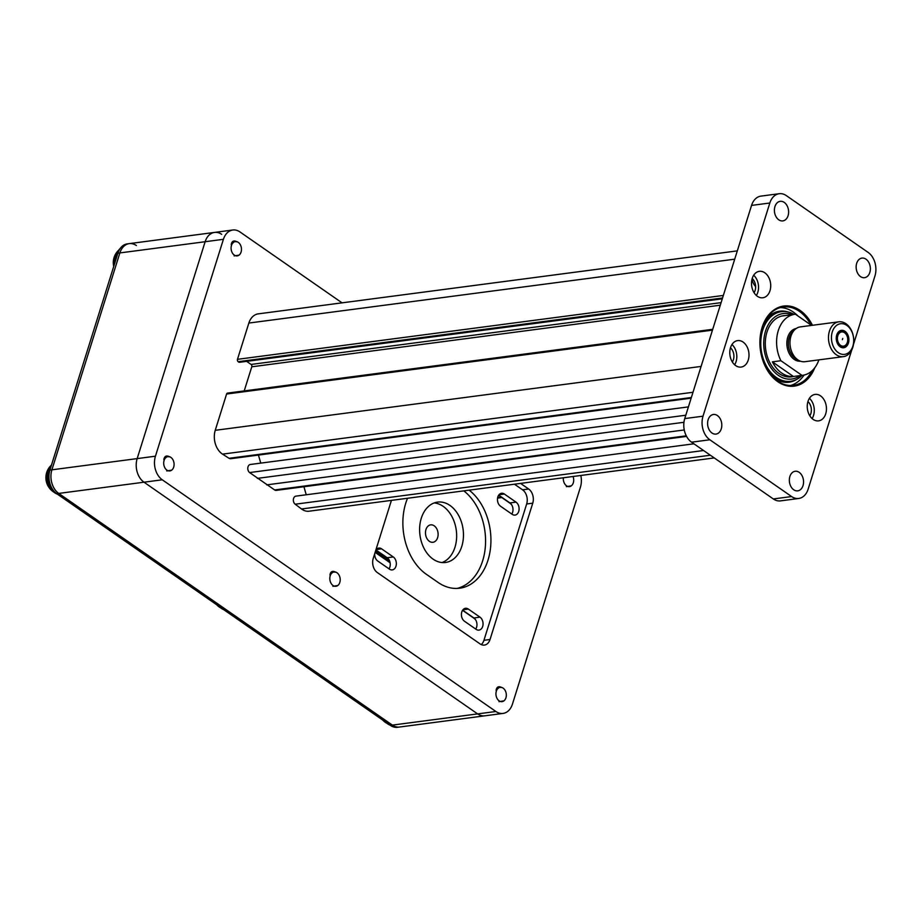 <?xml version="1.0" encoding="UTF-8"?>
<svg xmlns="http://www.w3.org/2000/svg" width="921" height="921" viewBox="0 0 921 921"><rect width="100%" height="100%" fill="white"/><g stroke="black" fill="none" stroke-linecap="round" stroke-linejoin="round"><path stroke-width="1.38" d="M802.099 375.354A35.125 25.097 -97.5 0 1 790.621 381.294A35.125 25.097 -97.5 0 1 776.334 377.46A35.125 25.097 -97.5 0 1 760.896 339.722A35.125 25.097 -97.5 0 1 781.469 311.655A35.125 25.097 -97.5 0 1 794.086 314.429M792.048 314.694A33.006 23.589 82.5 0 0 764.741 334.047A33.006 23.589 82.5 0 0 778.383 375.411A33.006 23.589 82.5 0 0 800.061 375.63M785.302 315.581A30.83 22.035 82.5 0 0 765.535 339.112A30.83 22.035 82.5 0 0 778.982 373.489A30.83 22.035 82.5 0 0 793.315 376.516M846.848 325.412A15.45 11.04 82.5 0 0 832.296 331.905A15.45 11.04 82.5 0 0 838.306 352.674A15.45 11.04 82.5 0 0 852.858 346.181A15.45 11.04 82.5 0 0 846.848 325.412M836.256 354.723A17.557 12.549 -97.5 0 1 828.543 335.854A17.557 12.549 -97.5 0 1 838.824 321.82A17.557 12.549 -97.5 0 1 845.973 323.743A17.557 12.549 -97.5 0 1 853.698 342.612A17.557 12.549 -97.5 0 1 843.406 356.646A17.557 12.549 -97.5 0 1 836.256 354.723M838.824 321.82L800.337 326.886A17.557 12.549 82.5 0 0 790.045 340.92A17.557 12.549 82.5 0 0 797.77 359.789A17.557 12.549 82.5 0 0 804.908 361.7L843.406 356.646M845.006 331.295A8.784 6.274 82.5 0 0 836.74 334.991A8.784 6.274 82.5 0 0 840.148 346.791A8.784 6.274 82.5 0 0 848.414 343.096A8.784 6.274 82.5 0 0 845.006 331.295A8.784 6.274 82.5 0 0 836.74 334.991A8.784 6.274 82.5 0 0 840.148 346.791A8.784 6.274 82.5 0 0 848.414 343.096A8.784 6.274 82.5 0 0 845.006 331.295M811.539 325.412L795.479 314.257A30.727 21.954 82.5 0 0 794.719 314.337A30.727 21.954 82.5 0 0 780.916 360.733L772.385 361.861A30.727 21.954 82.5 0 0 781.699 373.04A30.727 21.954 82.5 0 0 793.442 376.482L801.972 375.354A30.727 21.954 82.5 0 0 802.732 375.273A30.727 21.954 82.5 0 0 818.884 359.869M772.385 361.861L793.442 376.482M780.916 360.733L801.972 375.354M840.597 345.363A7.161 5.123 82.5 0 0 847.343 342.347A7.161 5.123 82.5 0 0 844.557 332.723A7.161 5.123 82.5 0 0 837.811 335.728A7.161 5.123 82.5 0 0 840.597 345.363M842.381 339.665L842.773 338.421L842.381 339.665M840.516 345.605A7.449 5.319 82.5 0 0 847.527 342.485A7.449 5.319 82.5 0 0 844.638 332.469A7.449 5.319 82.5 0 0 837.626 335.601A7.449 5.319 82.5 0 0 840.516 345.605M688.424 406.886L250.351 464.483A4.352 3.108 82.5 0 0 247.807 467.891A4.352 3.108 82.5 0 0 249.614 472.565L274.642 489.949A4.352 3.108 82.5 0 0 276.312 490.363L686.582 436.416M683.958 422.29L257.339 478.379M684.268 429.957L266.687 484.872M258.433 455.066L260.758 463.113M712.727 329.304L227.545 393.106A1.761 1.255 82.5 0 0 226.601 394.027L215.238 430.314A17.626 12.595 82.5 0 0 222.548 454.134L229.064 458.301A4.352 3.108 82.5 0 0 230.734 458.716L691.153 398.171M246.644 361.354L251.088 364.44A1.761 1.255 -97.5 0 1 251.778 366.8L244.215 390.907M737.307 250.869L258.237 313.865A17.626 12.595 82.5 0 0 248.854 323.052L237.48 359.328A1.761 1.255 82.5 0 0 238.159 361.688L238.769 362.114A1.761 1.255 82.5 0 0 239.483 362.298L722.283 298.818M755.623 286.546A13.136 9.383 -97.5 0 1 752.204 280.318L751.95 279.431M693.916 443.807L295.917 496.131A4.352 3.108 82.5 0 0 293.373 499.539A4.352 3.108 82.5 0 0 295.18 504.213L301.524 508.979A17.626 12.595 82.5 0 0 309.099 511.201L714.259 457.933M303.918 486.725L306.244 494.773M790.621 381.294L788.929 381.513A35.125 25.097 -97.5 0 1 781.469 380.96A35.125 25.097 -97.5 0 1 768.989 372.498M762.841 325.746A35.125 25.097 -97.5 0 1 779.776 311.874L781.469 311.655M765.305 320.404A35.827 25.592 -97.5 0 1 787.294 311.759A35.827 25.592 -97.5 0 1 788.18 312.023M797.01 379.21A35.827 25.592 -97.5 0 1 781.411 381.639A35.827 25.592 -97.5 0 1 772.742 377.011M789.884 476.502A9.878 7.057 82.5 0 0 790.92 486.541A9.878 7.057 82.5 0 0 797.747 490.847A9.878 7.057 82.5 0 0 803.02 485.62A9.878 7.057 82.5 0 0 801.995 475.581A9.878 7.057 82.5 0 0 795.168 471.264A9.878 7.057 82.5 0 0 789.884 476.502M708.134 419.723A9.878 7.057 82.5 0 0 709.17 429.773A9.878 7.057 82.5 0 0 715.997 434.079A9.878 7.057 82.5 0 0 721.27 428.852A9.878 7.057 82.5 0 0 720.234 418.802A9.878 7.057 82.5 0 0 713.418 414.496A9.878 7.057 82.5 0 0 708.134 419.723M774.941 206.557A9.878 7.057 82.5 0 0 775.977 216.596A9.878 7.057 82.5 0 0 782.792 220.913A9.878 7.057 82.5 0 0 788.077 215.687A9.878 7.057 82.5 0 0 787.041 205.636A9.878 7.057 82.5 0 0 780.225 201.331A9.878 7.057 82.5 0 0 774.941 206.557M856.691 263.325A9.878 7.057 82.5 0 0 857.727 273.376A9.878 7.057 82.5 0 0 864.543 277.682A9.878 7.057 82.5 0 0 869.827 272.455A9.878 7.057 82.5 0 0 868.791 262.416A9.878 7.057 82.5 0 0 861.975 258.099A9.878 7.057 82.5 0 0 856.691 263.325M814.774 367.755A40.386 28.85 -97.5 0 1 776.668 380.88A40.386 28.85 -97.5 0 1 762.116 327.439A40.386 28.85 -97.5 0 1 785.532 305.887A40.386 28.85 -97.5 0 1 812.46 325.297M810.894 324.963A39.511 28.229 82.5 0 0 783.218 306.992A39.511 28.229 82.5 0 0 762.093 327.922A39.511 28.229 82.5 0 0 766.237 368.089A39.511 28.229 82.5 0 0 793.522 385.346A39.511 28.229 82.5 0 0 812.069 370.749M804.091 375.031A39.511 28.229 -97.5 0 1 790.529 385.508M730.514 347.678A13.343 9.532 82.5 0 0 731.919 361.251A13.343 9.532 82.5 0 0 741.129 367.076A13.343 9.532 82.5 0 0 748.266 360.007A13.343 9.532 82.5 0 0 746.873 346.434A13.343 9.532 82.5 0 0 737.652 340.609A13.343 9.532 82.5 0 0 730.514 347.678M734.636 364.762A13.343 9.532 82.5 0 0 736.086 361.608A13.343 9.532 82.5 0 0 731.976 344.523M807.97 401.475A13.343 9.532 82.5 0 0 809.375 415.037A13.343 9.532 82.5 0 0 818.596 420.862A13.343 9.532 82.5 0 0 825.723 413.805A13.343 9.532 82.5 0 0 824.33 400.232A13.343 9.532 82.5 0 0 815.108 394.407A13.343 9.532 82.5 0 0 807.97 401.475M812.092 418.56A13.343 9.532 82.5 0 0 813.542 415.406A13.343 9.532 82.5 0 0 809.432 398.321M752.238 278.384A13.343 9.532 82.5 0 0 753.631 291.945A13.343 9.532 82.5 0 0 762.853 297.771A13.343 9.532 82.5 0 0 769.991 290.702A13.343 9.532 82.5 0 0 768.586 277.14A13.343 9.532 82.5 0 0 759.376 271.315A13.343 9.532 82.5 0 0 752.238 278.384M756.348 295.468A13.343 9.532 82.5 0 0 757.81 292.302A13.343 9.532 82.5 0 0 753.689 275.229M791.6 496.546L709.849 439.778L691.579 442.184L773.329 498.952L791.6 496.546A17.557 12.549 82.5 0 0 798.749 498.468A17.557 12.549 82.5 0 0 808.131 489.166L851.775 349.899M853.456 344.535L874.938 276.001A17.557 12.549 82.5 0 0 868.112 252.4L786.361 195.632A17.557 12.549 82.5 0 0 779.224 193.709A17.557 12.549 82.5 0 0 769.829 203.011L703.022 416.177A17.557 12.549 82.5 0 0 709.849 439.778M691.579 442.184A17.557 12.549 -97.5 0 1 684.752 418.583L703.022 416.177M769.829 203.011L751.559 205.406L684.752 418.583M751.559 205.406A17.557 12.549 -97.5 0 1 760.942 196.115L779.224 193.709M752.204 278.487A9.302 6.654 -97.5 0 1 755.116 290.437A9.302 6.654 -97.5 0 1 754.069 292.694M807.947 401.579A9.302 6.654 -97.5 0 1 810.86 413.541A9.302 6.654 -97.5 0 1 809.812 415.785M732.356 361.999A9.302 6.654 82.5 0 0 733.404 359.743A9.302 6.654 82.5 0 0 730.48 347.793M780.283 307.602A39.511 28.229 -97.5 0 1 797.943 315.972M798.749 498.468L780.478 500.874A17.557 12.549 -97.5 0 1 773.329 498.952M434.228 525.833A8.784 6.274 82.5 0 0 430.648 524.866A8.784 6.274 82.5 0 0 425.514 531.889A8.784 6.274 82.5 0 0 429.37 541.318A8.784 6.274 82.5 0 0 432.939 542.285A8.784 6.274 82.5 0 0 438.085 535.262A8.784 6.274 82.5 0 0 434.228 525.833M407.531 498.261A53.027 37.888 82.5 0 0 405.793 503.039A53.027 37.888 82.5 0 0 426.4 574.324L438.085 582.429A53.027 37.888 82.5 0 0 459.66 588.22A53.027 37.888 82.5 0 0 490.605 547.143A53.027 37.888 82.5 0 0 469.169 490.156M434.217 502.935A30.451 21.759 -97.5 0 1 454.974 547.258A30.451 21.759 -97.5 0 1 442.045 562.547M421.288 518.235A30.451 21.759 -97.5 0 1 437.567 502.106A30.451 21.759 -97.5 0 1 458.6 515.403A30.451 21.759 -97.5 0 1 461.789 546.36A30.451 21.759 -97.5 0 1 445.511 562.478A30.451 21.759 -97.5 0 1 424.477 549.192A30.451 21.759 -97.5 0 1 421.288 518.235M498.71 495.141L509.935 502.947A6.908 4.939 -97.5 0 1 512.629 512.237A6.908 4.939 -97.5 0 1 511.765 514.033M512.203 514.344A6.908 4.939 82.5 0 0 515.023 515.092A6.908 4.939 82.5 0 0 518.719 511.431A6.908 4.939 82.5 0 0 516.025 502.141L504.351 494.036A6.908 4.939 82.5 0 0 501.542 493.276A6.908 4.939 82.5 0 0 497.49 498.802A6.908 4.939 82.5 0 0 500.529 506.228L512.203 514.344M475.72 629.055A6.908 4.939 82.5 0 0 476.583 627.259A6.908 4.939 82.5 0 0 473.889 617.968L462.664 610.163M482.673 626.453A6.908 4.939 -97.5 0 1 478.978 630.114A6.908 4.939 -97.5 0 1 476.157 629.365L464.483 621.249A6.908 4.939 -97.5 0 1 461.444 613.823A6.908 4.939 -97.5 0 1 465.496 608.297A6.908 4.939 -97.5 0 1 468.305 609.057L479.991 617.162A6.908 4.939 -97.5 0 1 482.673 626.453M375.952 549.952L387.188 557.746A6.908 4.939 -97.5 0 1 389.871 567.037A6.908 4.939 -97.5 0 1 389.007 568.833M374.732 553.636A6.908 4.939 82.5 0 0 377.771 561.039L389.456 569.143A6.908 4.939 82.5 0 0 392.265 569.903A6.908 4.939 82.5 0 0 395.961 566.242A6.908 4.939 82.5 0 0 393.279 556.952L381.593 548.835A6.908 4.939 82.5 0 0 378.784 548.087A6.908 4.939 82.5 0 0 375.826 550.125L387.004 557.85A11.374 8.128 82.5 0 1 388.95 559.68M342.048 302.836L239.944 231.931A17.557 12.549 82.5 0 0 232.794 230.008A17.557 12.549 82.5 0 0 223.412 239.31L205.141 241.716A17.557 12.549 -97.5 0 1 214.524 232.414A17.557 12.549 82.5 0 0 205.141 241.716L137.171 458.6L205.141 241.716L119.868 252.93A17.557 12.549 -97.5 0 1 129.262 243.628A17.557 12.549 82.5 0 0 119.868 252.93L51.898 469.814L119.868 252.93L117.876 253.183A17.557 12.549 -97.5 0 1 127.259 243.892L129.262 243.628A17.557 12.549 82.5 0 1 136.4 245.539M503.05 713.418L397.515 727.291A17.557 12.549 -97.5 0 1 390.366 725.368L392.369 725.115A17.557 12.549 82.5 0 0 399.507 727.026A17.557 12.549 -97.5 0 1 392.369 725.115L58.725 493.414A17.557 12.549 -97.5 0 1 51.898 469.814A17.557 12.549 82.5 0 0 58.725 493.414L392.369 725.115L477.631 713.902L143.998 482.201L477.631 713.902A17.557 12.549 82.5 0 0 484.78 715.813A17.557 12.549 -97.5 0 1 477.631 713.902L495.901 711.496A17.557 12.549 82.5 0 0 503.05 713.418A17.557 12.549 82.5 0 0 512.444 704.116L580.403 487.232A17.557 12.549 82.5 0 0 580.817 475.478M495.901 711.496L162.269 479.795L143.998 482.201A17.557 12.549 -97.5 0 1 137.171 458.6A17.557 12.549 82.5 0 0 143.998 482.201L56.734 493.679A17.557 12.549 -97.5 0 1 49.907 470.078L117.876 253.183M49.907 470.078L155.442 456.194A17.557 12.549 82.5 0 0 162.269 479.795M155.442 456.194L223.412 239.31M391.425 500.379L373.235 558.402A10.534 7.529 82.5 0 0 377.334 572.563L480.106 643.929A10.534 7.529 82.5 0 0 484.388 645.08A10.534 7.529 82.5 0 0 490.03 639.508L532.752 503.177A10.534 7.529 82.5 0 0 528.654 489.016L520.561 483.398M481.223 644.573A10.534 7.529 82.5 0 0 483.939 640.302L526.662 503.983A10.534 7.529 82.5 0 0 522.564 489.811L514.471 484.193M329.983 574.854A7.057 5.042 -97.5 0 1 330.639 573.841M163.869 459.498A7.057 5.042 -97.5 0 1 164.514 458.474M456.954 588.438A53.027 37.888 82.5 0 0 485.402 546.003A53.027 37.888 82.5 0 0 463.804 490.858M462.549 610.324L473.705 618.072A11.374 8.128 -97.5 0 1 475.662 619.902M511.708 504.881A11.374 8.128 82.5 0 0 509.75 503.05L498.595 495.302M221.673 234.337A17.557 12.549 82.5 0 0 214.524 232.414L232.794 230.008M375.388 551.541L389.802 561.557M390.101 562.766L375.123 552.37M390.366 725.368L56.734 493.679M389.076 559.899L375.687 550.585M563.376 477.769A7.218 5.158 82.5 0 0 567.163 486.207A7.218 5.158 82.5 0 0 571.285 485.851A7.218 5.158 82.5 0 0 573.046 476.491M571.285 485.851L566.369 486.656M237.63 241.993A7.218 5.158 82.5 0 0 237.307 241.843A7.218 5.158 82.5 0 0 231.217 246.483A7.218 5.158 82.5 0 0 234.924 255.485A7.218 5.158 82.5 0 0 239.046 255.129A7.218 5.158 82.5 0 0 241.417 248.29A7.218 5.158 82.5 0 0 237.63 241.993M236.133 241.394C233.381 240.346 231.747 241.429 231.229 244.629L234.325 241.567L237.169 241.809M231.229 244.629A7.449 4.778 -110.8 0 1 233.497 241.866L234.325 241.567M239.046 255.129L234.13 255.923M117.934 250.926A15.346 10.96 82.5 0 0 117.9 250.961A15.346 10.96 82.5 0 0 114.469 258.076A15.346 10.96 82.5 0 0 114.262 264.718M116.426 256.107A15.346 10.96 -97.5 0 1 116.771 255.105M117.589 254.092L116.426 254.242L117.186 255.393M115.793 256.786L115.827 256.188A16.992 12.146 82.5 0 0 115.171 261.817M119.983 248.739A16.992 12.146 82.5 0 0 116.426 254.242L116.403 254.852M116.979 256.026L115.827 256.188M502.486 687.745A7.218 5.158 82.5 0 0 502.152 687.596A7.218 5.158 82.5 0 0 496.074 692.224A7.218 5.158 82.5 0 0 499.769 701.226A7.218 5.158 82.5 0 0 503.902 700.881A7.218 5.158 82.5 0 0 506.274 694.043A7.218 5.158 82.5 0 0 502.486 687.745M500.989 687.147C498.238 686.099 496.603 687.181 496.085 690.382L499.182 687.308L502.026 687.561M496.085 690.382A7.449 4.778 -110.8 0 1 498.342 687.619L499.182 687.308M503.902 700.881L498.986 701.675M383.435 720.556A15.346 10.96 82.5 0 0 386.198 722.939A15.346 10.96 82.5 0 0 386.244 722.962M170.247 457.012A7.218 5.158 82.5 0 0 169.913 456.874A7.218 5.158 82.5 0 0 163.834 461.502A7.218 5.158 82.5 0 0 167.541 470.504A7.218 5.158 82.5 0 0 171.663 470.159A7.218 5.158 82.5 0 0 174.034 463.321A7.218 5.158 82.5 0 0 170.247 457.012M168.75 456.413C165.999 455.377 164.364 456.459 163.846 459.66L166.943 456.586L169.786 456.828M171.663 470.159L166.747 470.953M53.959 492.217A17.131 17.131 0 0 1 50.517 465.98A15.346 10.96 82.5 0 0 50.517 465.98A15.346 10.96 82.5 0 0 47.086 473.106A15.346 10.96 82.5 0 0 53.959 492.217A15.346 10.96 82.5 0 0 54.005 492.24M49.043 471.126A15.346 10.96 -97.5 0 1 49.389 470.136M336.361 572.378A7.218 5.158 82.5 0 0 336.038 572.229A7.218 5.158 82.5 0 0 329.948 576.868A7.218 5.158 82.5 0 0 333.655 585.871A7.218 5.158 82.5 0 0 337.788 585.514A7.218 5.158 82.5 0 0 340.148 578.687A7.218 5.158 82.5 0 0 336.361 572.378M334.864 571.78C332.113 570.732 330.478 571.814 329.96 575.015L333.057 571.953L335.9 572.194M337.788 585.514L332.872 586.32M217.321 605.201A15.346 10.96 82.5 0 0 220.084 607.572A15.346 10.96 82.5 0 0 220.119 607.595M50.206 469.123L49.043 469.273L49.803 470.424M48.41 471.817L48.445 471.207A16.992 12.146 82.5 0 0 55.329 493.069A16.992 12.146 82.5 0 0 57.689 494.347M51.53 464.898A16.992 12.146 82.5 0 0 49.043 469.273L49.02 469.883M49.63 471.057L48.445 471.207M800.522 361.216A16.509 11.789 -97.5 0 1 794.167 359.374A16.509 11.789 -97.5 0 1 786.891 341.887A16.509 11.789 -97.5 0 1 796.216 328.498M793.649 330.927A15.45 11.04 82.5 0 0 788.364 344.546A15.45 11.04 82.5 0 0 795.18 358.35A15.45 11.04 82.5 0 0 797.413 359.524M685.811 415.221L249.614 472.565M686.272 435.829L274.642 489.949M712.463 330.144L226.601 394.027M701.1 366.431L215.238 430.314M692.995 392.277L222.548 454.134M691.349 397.515L229.064 458.301M721.085 302.641L251.088 364.44M720.28 305.196L251.778 366.8M734.716 259.169L248.854 323.052M723.342 295.445L237.48 359.328M722.536 298.001L238.159 361.688M722.375 298.519L238.769 362.114M703.586 450.519L295.18 504.213M710.367 455.227L301.524 508.979M393.279 556.952L387.188 557.746M381.593 548.835L376.263 549.538M526.662 503.983L532.752 503.177M483.939 640.302L490.03 639.508M522.564 489.811L528.654 489.016M468.305 609.057L462.975 609.76M479.991 617.162L473.889 617.968M504.351 494.036L499.021 494.738M516.025 502.141L509.935 502.947M497.57 498.123L501.853 497.559M385.392 721.914A16.992 12.146 82.5 0 0 387.568 723.791A16.992 12.146 82.5 0 0 389.928 725.069M219.267 606.548A16.992 12.146 82.5 0 0 221.443 608.436A16.992 12.146 82.5 0 0 223.815 609.702M781.699 316.053L794.719 314.337M789.711 376.988L802.732 375.273M214.524 232.414L129.262 243.628M497.662 497.628L501.266 497.156M117.9 250.961A17.131 17.131 0 0 0 113.72 266.457M114.883 262.727L115.505 256.372M116.115 254.415L120.191 248.44M390.124 725.195L384.656 721.408M382.71 720.061A17.131 17.131 0 0 0 386.198 722.939M216.596 604.694A17.131 17.131 0 0 0 220.084 607.572M57.885 494.473L55.007 493C48.721 487.739 46.43 480.532 48.122 471.402M48.732 469.445L51.622 464.61M223.999 609.84L218.53 606.041"/></g></svg>
